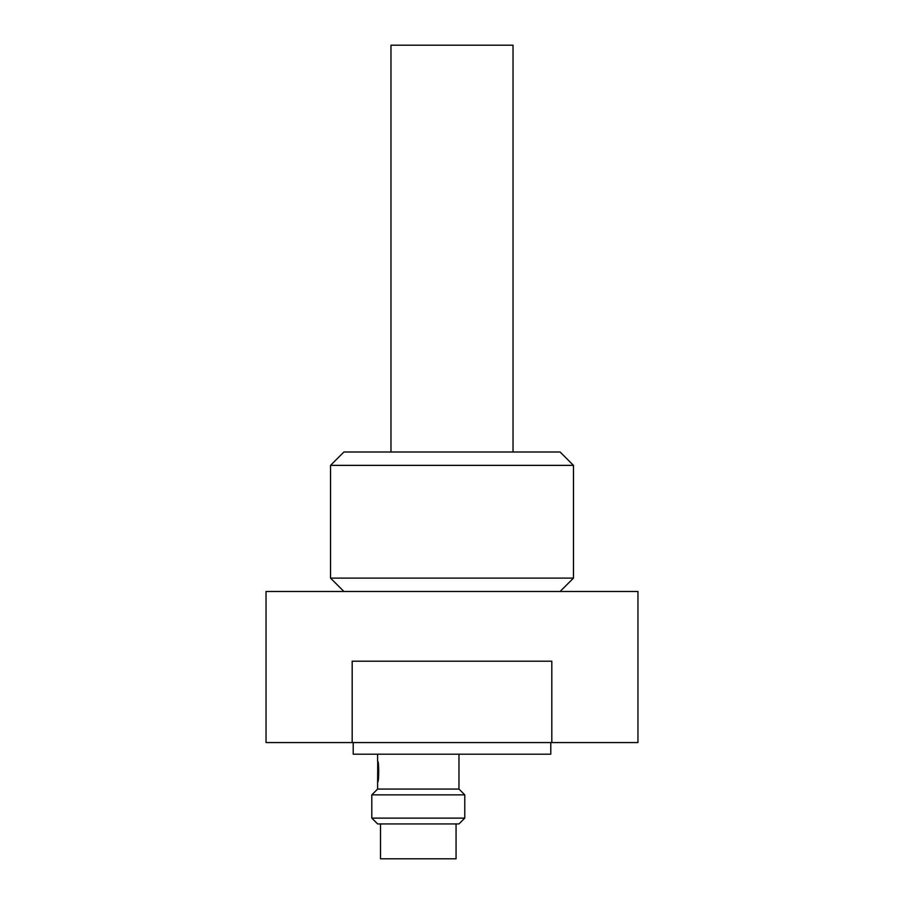 <?xml version="1.0" encoding="UTF-8"?>
<svg xmlns="http://www.w3.org/2000/svg" width="904" height="904" viewBox="0 0 904 904"><rect width="100%" height="100%" fill="white"/><g stroke="black" fill="none" stroke-linecap="round" stroke-linejoin="round"><path stroke-width="1.36" d="M377.612 754.196L377.612 761.168C379.092 760.524 379.092 782.728 377.612 782.084L377.736 761.665M371.804 818.12L377.612 823.928L458.972 823.928L464.78 818.12L371.804 818.12L371.804 794.876L464.78 794.876L458.972 789.068L458.972 754.196M377.612 782.084L377.612 789.068L458.972 789.068M380.516 823.928L380.516 858.8L456.068 858.8L456.068 823.928M353.204 742.568L353.204 754.196L550.796 754.196L550.796 742.568M352.187 742.568L352.187 661.208L551.813 661.208L551.813 742.568L266.036 742.568L266.036 591.476L637.964 591.476L637.964 742.568L551.813 742.568M452 452L343.904 452L330.536 465.368L573.464 465.368L560.096 452L452 452M343.904 591.476L330.536 578.108L573.464 578.108L573.464 465.368M390.98 452L390.98 45.2L513.02 45.2L513.02 452M464.78 818.12L464.78 794.876M377.612 789.068L371.804 794.876M330.536 578.108L330.536 465.368M560.096 591.476L573.464 578.108"/></g></svg>
